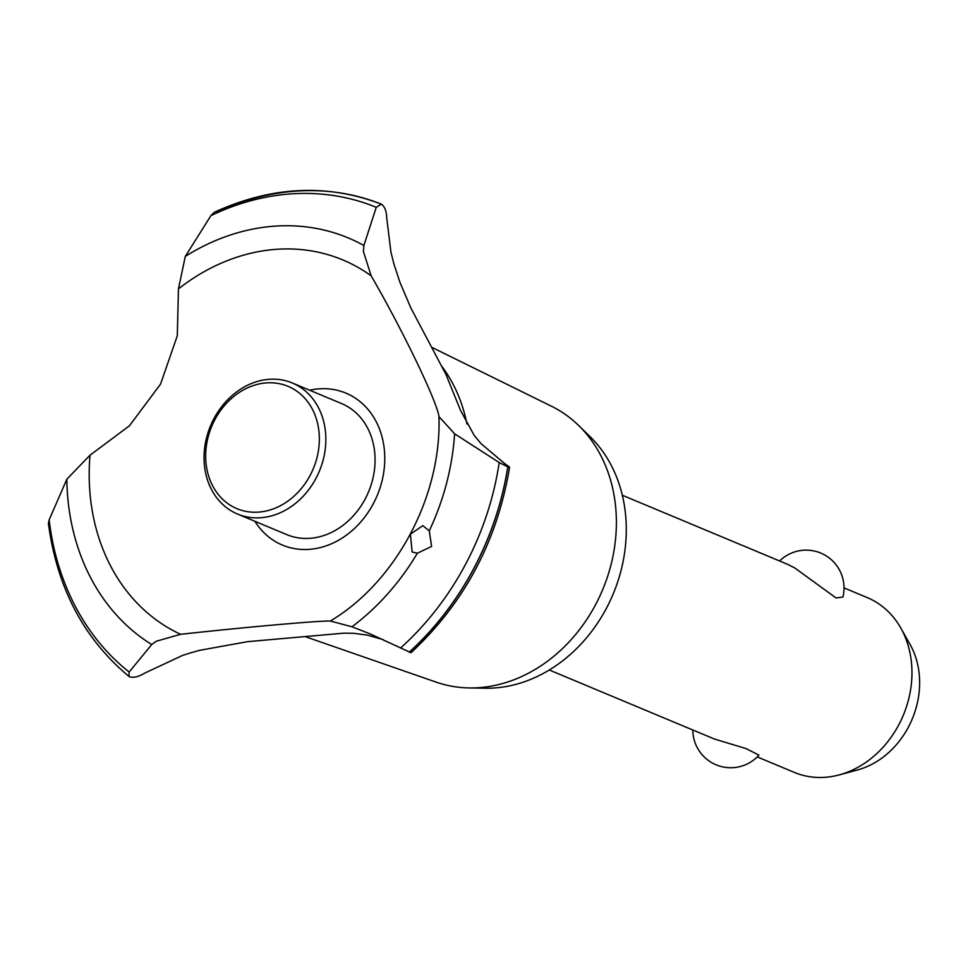 <?xml version="1.0" encoding="UTF-8"?>
<svg xmlns="http://www.w3.org/2000/svg" width="968" height="968" viewBox="0 0 968 968"><rect width="100%" height="100%" fill="white"/><g stroke="black" fill="none" stroke-linecap="round" stroke-linejoin="round"><path stroke-width="1.45" d="M779.603 560.968A37.885 37.885 0 0 1 842.922 597.062L836.001 597.934L794.728 567.926L787.577 564.308L622.315 495.241M757.242 756.903L794.244 772.379A94.707 78.602 -67.3 0 0 839.353 774.86A94.707 78.602 -67.3 0 0 900.748 627.954A94.707 78.602 -67.3 0 0 875.145 601.539A94.707 78.602 -67.3 0 0 867.28 597.619L844.023 587.891M549.279 670.001L714.541 739.068L746.025 748.579L758.936 755.125A37.885 37.885 0 0 1 692.822 729.981M900.748 627.954L910.053 644.41A80.913 67.155 112.7 0 1 857.6 769.923L839.353 774.86M431.595 347.234L551.53 406.257A149.701 124.255 112.7 0 1 558.173 409.839A149.701 124.255 112.7 0 1 578.743 425.569L590.202 436.774A143.47 119.088 112.7 0 1 613.143 594.049A143.47 119.088 112.7 0 1 485.113 688.224L469.093 687.933A149.701 124.255 112.7 0 1 436.229 682.15L305.719 636.811M386.74 218.115L390.975 252.346L394 264.264L399.978 282.426L410.868 307.981L445.897 374.326L460.514 410.335L474.102 435.249L480.999 443.622L505.199 464.011C509.834 467.06 510.717 468.028 507.861 466.903L499.198 462.535L454.597 433.797L439.024 416.676C436.689 400.764 402.749 330.33 371.18 275.844L363.399 251.474L363.895 245.509L376.249 207.309L381.271 204.127C384.732 206.487 386.547 211.157 386.74 218.115M383.11 639.582L367.429 635.141L353.538 633.278L343.761 633.169L247.566 641.663L199.299 650.399L190.236 652.952L182.492 655.457L144.861 673.038C139.065 676.596 134.068 677.903 129.869 676.959L129.022 676.475L129.143 672.046L151.734 644.531L156.151 641.264L180.593 634.306C245.001 627.203 319.839 620.573 330.366 621.033L351.989 626.792L370.006 633.846L411.025 652.722C464.398 602.882 497.249 541.1 509.579 467.363L507.861 466.903A270.374 224.419 112.7 0 1 473.884 568.506A270.374 224.419 112.7 0 1 409.343 652.202M216.784 212.198A270.374 224.419 112.7 0 1 381.174 204.091C327.015 183.424 271.355 186.171 214.182 212.331L210.891 215.67L185.299 256.387L178.451 288.887L177.289 335.787L160.555 384.078L129.422 425.799L90.024 455.19L66.84 479.196L49.15 519.864L48.4 523.458C57.088 588.024 83.974 639.025 129.022 676.475M309.639 390.225A82.353 68.353 112.7 0 1 352.751 396.529A82.353 68.353 112.7 0 1 373.297 503.759A82.353 68.353 112.7 0 1 275.577 541.669A82.353 68.353 112.7 0 1 254.862 521.292M178.451 288.887A204.042 169.352 112.7 0 1 359.745 268.378A204.042 169.352 112.7 0 1 371.18 275.844M180.593 634.306A204.042 169.352 112.7 0 1 168.529 627.99A204.042 169.352 112.7 0 1 90.024 455.19M431.607 546.436L417.365 553.212L412.138 551.978L410.408 534.142L422.834 525.66L429.26 530.839L431.607 546.436M442.231 366.92A160.047 132.846 112.7 0 1 466.939 424.02M292.336 382.989L341.559 403.559A71.027 58.951 112.7 0 1 347.451 406.499A71.027 58.951 112.7 0 1 366.945 495.459A71.027 58.951 112.7 0 1 286.782 534.626L237.559 514.056A71.027 58.951 112.7 0 1 231.667 511.116A71.027 58.951 112.7 0 1 212.161 422.169A71.027 58.951 112.7 0 1 292.336 382.989A71.027 58.951 112.7 0 1 298.229 385.929A71.027 58.951 112.7 0 1 317.722 474.877A71.027 58.951 112.7 0 1 237.559 514.056M293.57 389.088A66.296 55.019 -67.3 0 0 214.908 419.604A66.296 55.019 -67.3 0 0 231.449 505.925A66.296 55.019 -67.3 0 0 310.111 475.409A66.296 55.019 -67.3 0 0 293.57 389.088M578.743 425.569A149.701 124.255 112.7 0 1 602.677 589.669A149.701 124.255 112.7 0 1 469.093 687.933M507.764 466.866A270.374 224.419 112.7 0 1 473.788 568.47A270.374 224.419 112.7 0 1 409.246 652.154M417.365 553.212A226.439 187.949 112.7 0 1 351.989 626.792M499.198 462.535A265.474 220.353 112.7 0 1 465.499 564.417A265.474 220.353 112.7 0 1 400.583 647.991M454.597 433.797A226.439 187.949 112.7 0 1 429.26 530.839M129.143 672.046A265.474 220.353 112.7 0 1 49.15 519.864M151.734 644.531A226.439 187.949 112.7 0 1 66.84 479.196M185.299 256.387A226.439 187.949 112.7 0 1 363.895 245.509M210.891 215.67A265.474 220.353 112.7 0 1 376.249 207.309M438.952 417.087C441.541 496.487 395.851 582.058 330.415 620.984"/></g></svg>
